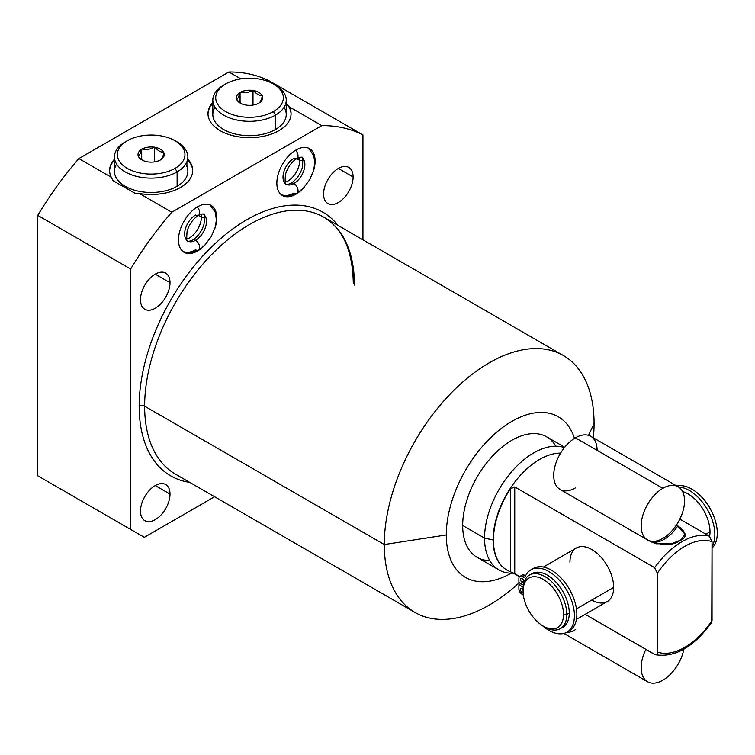 <?xml version="1.0" encoding="UTF-8"?>
<svg xmlns="http://www.w3.org/2000/svg" width="755" height="755" viewBox="0 0 755 755"><rect width="100%" height="100%" fill="white"/><g stroke="black" fill="none" stroke-linecap="round" stroke-linejoin="round"><path stroke-width="1.13" d="M51.415 483.681L37.75 475.792L37.75 215.383A239.278 138.146 -60 0 1 78.888 158.578L228.888 71.98A239.278 138.146 -60 0 1 270.035 81.276L362.947 134.918A239.278 138.146 120 0 0 321.8 125.623L289.373 106.899L286.249 104.303L287.863 105.238A41.544 23.99 180 0 1 291.071 114.09A41.544 23.99 180 0 0 287.863 105.238L289.373 106.899L321.8 125.623A239.278 138.146 -60 0 1 362.947 134.918L362.947 239.807L362.947 134.918L270.035 81.276A239.278 138.146 -60 0 0 228.888 71.98L240.864 78.888L228.888 71.98L78.888 158.578L111.315 177.302L112.825 180.539L135.136 193.412L139.373 193.497L171.8 212.221A239.278 138.146 120 0 0 130.662 269.025L37.75 215.383A239.278 138.146 -60 0 1 78.888 158.578L111.315 177.302L112.825 180.539L135.136 193.412L139.373 193.497A41.544 23.99 0 0 0 183.314 185.683A41.544 23.99 0 0 0 187.872 159.267A41.544 23.99 0 0 1 192.704 170.498A41.544 23.99 0 0 1 139.373 193.497L171.8 212.221L321.8 125.623L171.8 212.221A239.278 138.146 -60 0 0 130.662 269.025L130.662 529.434L130.662 269.025L37.75 215.383L37.75 475.792L144.328 537.324L37.75 475.792L144.328 537.324L214.599 496.752L144.328 537.324L51.415 483.681M511.201 573.205A92.752 53.548 -60 0 1 446.29 534.955A92.752 53.548 -60 0 1 501.999 427.925A92.752 53.548 -60 0 1 574.489 438.381A92.752 53.548 120 0 0 501.999 427.925A92.752 53.548 120 0 0 446.29 534.955A92.752 53.548 120 0 0 511.201 573.205M555.822 446.205A69.564 40.166 120 0 0 500.527 448.376A69.564 40.166 120 0 0 462.683 525.489A69.564 40.166 120 0 0 489.787 560.587M415.005 612.456A148.348 85.645 120 0 0 519.213 582.7A148.348 85.645 -60 0 1 384.286 544.544A148.348 85.645 120 0 0 415.005 612.456L175.368 474.093A148.348 85.645 -60 0 1 144.639 406.19L384.286 544.544A148.348 85.645 -60 0 1 489.183 362.862A148.348 85.645 -60 0 1 594.072 423.423L588.541 435.352L594.072 423.423A148.348 85.645 -60 0 1 593.373 437.825A148.348 85.645 120 0 0 594.072 423.423A148.348 85.645 120 0 0 563.353 355.511A148.348 85.645 120 0 0 449.036 395.252A148.348 85.645 120 0 0 384.286 544.544L144.639 406.19A148.348 85.645 -60 0 1 209.39 256.898A148.348 85.645 -60 0 1 323.706 217.157A148.348 85.645 -60 0 1 354.435 285.069M139.175 406.19A152.208 87.882 120 0 0 189.675 482.36A152.208 87.882 120 0 1 139.175 406.19A3.86 2.227 180 0 1 144.639 406.19A3.86 2.227 0 0 0 139.175 406.19A152.208 87.882 120 0 1 217.081 241.76A152.208 87.882 120 0 1 338.014 225.415A152.208 87.882 120 0 0 217.081 241.76A152.208 87.882 120 0 0 139.175 406.19M140.496 511.126A20.866 12.052 120 0 0 155.256 519.648A20.866 12.052 120 0 0 170.017 494.091A20.866 12.052 120 0 0 155.256 485.569A20.866 12.052 120 0 0 140.496 511.126A20.866 12.052 120 0 0 144.818 520.686A20.866 12.052 120 0 0 160.9 515.089A20.866 12.052 120 0 0 170.017 494.091L155.256 485.569L170.017 494.091A20.866 12.052 120 0 0 165.694 484.54A20.866 12.052 120 0 0 149.613 490.127A20.866 12.052 120 0 0 140.496 511.126M323.593 194.007A20.866 12.052 120 0 0 338.353 202.529A20.866 12.052 120 0 0 353.104 176.963A20.866 12.052 120 0 0 338.353 168.45A20.866 12.052 120 0 0 323.593 194.007A20.866 12.052 120 0 0 327.915 203.557A20.866 12.052 120 0 0 343.997 197.97A20.866 12.052 120 0 0 353.104 176.963L338.344 168.45L353.104 176.963A20.866 12.052 120 0 0 348.782 167.412A20.866 12.052 120 0 0 332.7 173.008A20.866 12.052 120 0 0 323.593 194.007M140.496 299.716A20.866 12.052 120 0 0 155.256 308.229A20.866 12.052 120 0 0 170.017 282.672A20.866 12.052 120 0 0 155.256 274.15A20.866 12.052 120 0 0 140.496 299.716A20.866 12.052 120 0 0 144.818 309.267A20.866 12.052 120 0 0 160.9 303.68A20.866 12.052 120 0 0 170.017 282.672L155.256 274.15L170.017 282.672A20.866 12.052 120 0 0 165.694 273.121A20.866 12.052 120 0 0 149.613 278.708A20.866 12.052 120 0 0 140.496 299.716M178.482 239.92A27.048 15.619 120 0 0 206.124 243.742A27.048 15.619 120 0 1 184.088 252.302A27.048 15.619 120 0 1 178.482 239.92A27.048 15.619 120 0 1 197.612 206.785A27.048 15.619 120 0 1 216.742 217.827L216.742 217.827A27.048 15.619 120 0 0 211.136 205.445A27.048 15.619 120 0 0 190.298 212.693A27.048 15.619 120 0 0 178.482 239.92M214.75 228.812A27.048 15.619 120 0 0 216.742 217.827A27.048 15.619 120 0 1 214.75 228.812M276.858 183.116A27.048 15.619 120 0 0 304.501 186.947A27.048 15.619 120 0 1 282.464 195.507A27.048 15.619 120 0 1 276.858 183.116A27.048 15.619 120 0 1 295.988 149.99A27.048 15.619 120 0 1 315.118 161.032L315.118 161.032A27.048 15.619 120 0 0 309.522 148.65A27.048 15.619 120 0 0 288.674 155.898A27.048 15.619 120 0 0 276.858 183.116M313.127 172.008A27.048 15.619 120 0 0 315.118 161.032A27.048 15.619 120 0 1 313.127 172.008M175.368 474.093A148.348 85.645 -60 0 1 144.639 406.19A148.348 85.645 -60 0 1 209.39 256.898A148.348 85.645 -60 0 1 323.706 217.157C342.855 228.623 352.717 250.736 353.302 283.484M384.286 544.544L446.29 534.955L384.286 544.544M212.825 102.472A41.544 23.99 0 0 0 245.394 137.561A41.544 23.99 0 0 0 289.373 106.899A41.544 23.99 0 0 1 291.081 113.703A41.544 23.99 0 0 1 249.537 137.684A41.544 23.99 0 0 1 207.993 113.703A41.544 23.99 0 0 1 212.825 102.472M114.439 159.267A41.544 23.99 0 0 0 111.315 177.302A41.544 23.99 0 0 1 109.617 170.498A41.544 23.99 0 0 1 114.439 159.267M192.695 170.894A41.544 23.99 0 0 0 187.872 160.06A41.544 23.99 180 0 1 192.695 170.894M114.439 160.06A41.544 23.99 0 0 0 109.617 170.894A41.544 23.99 180 0 1 114.439 160.06M185.702 164.109A36.712 21.197 180 0 1 177.123 186.277A36.712 21.197 180 0 1 131.483 189.184A36.712 21.197 180 0 1 116.61 164.109M207.993 114.09A41.544 23.99 180 0 1 212.825 103.265A41.544 23.99 180 0 0 207.993 114.09M214.986 107.314A36.712 21.197 0 0 0 229.86 132.389A36.712 21.197 0 0 0 275.5 129.473A36.712 21.197 0 0 0 284.078 107.314M186.674 239.156A16.912 9.758 120 0 0 201.368 217.242L198.291 215.458L201.368 217.242A16.912 9.758 -60 0 1 186.674 239.156M204.671 217.242L201.368 217.242A16.912 9.758 120 0 0 201.056 214.25A16.912 9.758 -60 0 1 201.368 217.242L204.671 217.242M285.05 182.361A16.912 9.758 120 0 0 299.744 160.438L296.668 158.663L299.744 160.438A16.912 9.758 -60 0 1 285.05 182.361M303.048 160.438L299.744 160.438A16.912 9.758 120 0 0 299.433 157.455A16.912 9.758 -60 0 1 299.744 160.438L303.048 160.438M498.961 569.949L477.094 557.332A69.564 40.166 -60 0 1 462.683 525.489L484.55 538.107A69.564 40.166 120 0 0 498.961 569.949A69.564 40.166 120 0 0 513.73 573.149A69.564 40.166 -60 0 1 512.371 573.205A69.564 40.166 -60 0 1 484.55 538.107L493.138 539.91A65.694 37.929 120 0 0 506.898 570.072A65.694 37.929 -60 0 1 506.747 569.987A65.694 37.929 -60 0 1 493.138 539.91L493.43 540.08A65.694 37.929 120 0 0 507.039 570.157A65.694 37.929 120 0 0 510.371 571.724L519.695 576.537L514.75 573.677L514.75 486.918L510.371 488.872A65.694 37.929 120 0 0 493.43 540.08L484.55 538.107L462.683 525.489A69.564 40.166 -60 0 1 493.053 455.482A69.564 40.166 -60 0 1 546.658 436.843L564.712 447.262M654.66 654.462C656.406 655.132 657.312 654.33 657.397 652.065C657.312 654.33 656.406 655.132 654.66 654.462L585.153 614.334L655.227 654.698M711.767 622.111L712.05 541.684L709.313 536.144A65.694 37.929 120 0 0 654.66 567.694A65.694 37.929 -60 0 1 709.313 536.144L679.849 519.129L709.313 536.144L712.05 541.684A61.834 35.702 120 0 0 657.397 573.243L657.397 652.065A61.834 35.702 120 0 0 712.05 620.516L712.05 541.684A61.834 35.702 120 0 0 657.397 573.243L657.397 652.065A61.834 35.702 120 0 0 712.05 620.516L711.493 622.601M564.438 447.602A69.564 40.166 120 0 0 512.409 470.837A69.564 40.166 120 0 0 484.55 538.107A69.564 40.166 -60 0 1 512.409 470.837A69.564 40.166 -60 0 1 564.438 447.602M560.606 453.123A65.694 37.929 120 0 0 493.138 539.91A65.694 37.929 -60 0 1 560.606 453.123M654.66 567.694L514.75 486.918L654.66 567.694L657.397 573.243L654.66 567.694M648.772 540.542L650.621 541.609C663.919 545.723 673.724 545.365 680.019 540.533C687.56 537.39 686.823 532.511 677.83 525.895A30.672 17.714 -60 0 1 650.621 541.609L655.869 543.751L670.959 543.874L680.68 540.136L685.125 534.276L676.414 525.084M510.371 571.724A65.694 37.929 -60 0 1 493.43 540.08A65.694 37.929 -60 0 1 510.371 488.872L510.371 571.724L514.75 573.677L514.75 486.918L510.371 488.872L510.371 571.724M591.807 600.036A30.917 17.846 -120 0 0 613.673 587.409A30.917 17.846 -120 0 0 591.807 549.546A30.917 17.846 -120 0 0 569.949 562.164M701.716 497.111A28.596 16.516 60 0 1 710.766 509.785A28.596 16.516 -120 0 0 701.716 497.111M523.083 591.118A28.596 16.516 -120 0 0 543.298 626.14A28.596 16.516 -120 0 0 563.523 614.466A28.596 16.516 -120 0 0 543.298 579.444A28.596 16.516 -120 0 0 523.083 591.118L523.083 589.23A30.917 17.846 60 0 1 544.94 576.603A30.917 17.846 60 0 1 566.807 614.466L563.523 614.466A28.596 16.516 -120 0 0 543.298 579.444A28.596 16.516 -120 0 0 523.083 591.118A28.596 16.516 -120 0 0 543.298 626.14A28.596 16.516 -120 0 0 563.523 614.466L566.807 614.466A30.917 17.846 -120 0 0 553.311 583.351A30.917 17.846 -120 0 0 529.481 575.074A30.917 17.846 -120 0 0 523.083 589.23L523.083 591.118M561.578 627.83A30.917 17.846 -120 0 0 569.261 613.051A30.917 17.846 -120 0 0 554.953 581.105A30.917 17.846 -120 0 0 530.765 574.451A30.917 17.846 60 0 1 531.945 573.649A30.917 17.846 60 0 1 555.765 581.935A30.917 17.846 60 0 1 569.261 613.051L566.807 614.466A30.917 17.846 60 0 1 544.94 627.094L543.298 626.14M710.002 531.794L705.897 534.163L710.002 531.794A30.917 17.846 60 0 1 709.606 536.333A30.917 17.846 -120 0 0 710.002 531.794A30.917 17.846 -120 0 0 682.586 491.552A30.917 17.846 60 0 1 710.002 531.794M543.374 567.052L576.348 548.017A30.917 17.846 60 0 1 600.178 556.293A30.917 17.846 60 0 1 613.673 587.409L576.461 608.889L613.673 587.409A30.917 17.846 60 0 1 607.265 601.565L576.442 619.364M566.807 614.466L569.261 613.051A30.917 17.846 60 0 1 562.862 627.207L560.399 628.622A30.917 17.846 -120 0 0 566.807 614.466M544.11 626.593A30.917 17.846 -120 0 0 560.399 628.622M678.622 487.05A36.004 20.791 60 0 1 707.737 510.097A36.004 20.791 60 0 1 712.05 546.412A36.004 20.791 -120 0 0 707.737 510.097A36.004 20.791 -120 0 0 678.622 487.05M676.933 486.069A36.004 20.791 60 0 1 710.087 508.549A36.004 20.791 60 0 1 712.05 548.045A36.004 20.791 60 0 0 710.087 508.549A36.004 20.791 60 0 0 676.933 486.069M521.412 576.339A4.596 2.652 60 0 1 524.574 575.263A5.162 2.982 -120 0 0 525.669 575.697A5.162 2.982 60 0 1 524.574 575.263L522.149 576.66A5.162 2.982 -120 0 0 525.508 576.027A36.004 20.791 60 0 1 557.756 578.472A36.004 20.791 60 0 1 573.243 623.856A36.004 20.791 60 0 1 542.43 625.621A36.004 20.791 -120 0 0 566.967 632.162A36.004 20.791 -120 0 0 566.967 590.589A36.004 20.791 -120 0 0 530.973 569.808A36.004 20.791 -120 0 0 525.508 576.027A5.162 2.982 -120 0 1 524.725 576.924A5.162 2.982 -120 0 1 522.149 576.66A4.596 2.652 -120 0 0 519.846 576.433A4.596 2.652 -120 0 0 518.893 578.538A4.596 2.652 60 0 1 522.149 576.66L524.574 575.263A4.596 2.652 60 0 0 522.281 575.036L519.846 576.433M532.228 569.176A36.004 20.791 60 0 1 569.402 589.193A36.004 20.791 60 0 1 568.147 631.388A36.004 20.791 60 0 0 569.402 630.765L566.967 632.162M523.394 585.116L518.893 582.52L518.893 578.538L518.893 582.52L523.394 585.116M523.375 595.299A5.162 2.982 -120 0 0 522.149 594.336A4.596 2.652 60 0 1 518.893 588.702L518.893 584.729L523.158 587.182L518.893 584.729L518.893 588.702A4.596 2.652 -120 0 0 522.149 594.336A5.162 2.982 -120 0 1 523.375 595.299M522.149 588.702A2.303 1.331 -120 0 0 520.516 589.636A2.303 1.331 -120 0 0 522.149 592.458A2.303 1.331 -120 0 0 523.121 592.647A2.303 1.331 -120 0 1 522.149 592.458L523.092 591.911L522.149 592.458A2.303 1.331 -120 0 1 520.639 590.429A2.303 1.331 -120 0 1 520.997 588.589A2.303 1.331 -120 0 1 522.149 588.702A2.303 1.331 -120 0 1 523.083 589.58A2.303 1.331 -120 0 0 522.149 588.702M522.149 578.538A2.303 1.331 -120 0 0 520.516 579.481A2.303 1.331 -120 0 0 522.149 582.294A2.303 1.331 -120 0 0 523.772 581.359A2.303 1.331 -120 0 0 522.149 578.538A2.303 1.331 -120 0 0 520.997 578.424A2.303 1.331 -120 0 0 520.639 580.274A2.303 1.331 -120 0 0 522.149 582.294L523.772 581.359L522.149 582.294A2.303 1.331 -120 0 0 523.29 582.407A2.303 1.331 -120 0 0 523.649 580.567A2.303 1.331 -120 0 0 522.149 578.538M530.973 569.808L533.398 568.402A36.004 20.791 60 0 1 569.402 589.193A36.004 20.791 60 0 1 569.402 630.765M520.808 583.624L518.893 584.729L520.808 583.624M650.621 541.609A30.672 17.714 120 0 0 677.83 525.895M187.872 156.927L187.872 171.281A36.712 21.197 180 0 1 177.123 186.277L177.123 171.913A36.712 21.197 0 0 0 187.872 156.927A36.712 21.197 0 0 0 176.057 141.345M175.066 140.76L177.123 141.94A36.712 21.197 180 0 1 177.123 171.913L175.066 168.365A33.815 19.526 0 0 0 175.066 140.76A33.815 19.526 0 0 0 127.246 140.76L125.198 141.94A36.712 21.197 0 0 0 114.439 156.927A36.712 21.197 0 0 0 137.108 176.51A36.712 21.197 0 0 0 177.123 171.913L177.123 186.277A36.712 21.197 180 0 1 137.108 190.873A36.712 21.197 180 0 1 114.439 171.281L114.439 156.927M175.066 168.365A33.815 19.526 0 0 0 175.066 140.76A33.815 19.526 0 0 0 127.246 140.76A33.815 19.526 0 0 0 127.246 168.365A33.815 19.526 0 0 0 175.066 168.365L177.123 171.913A36.712 21.197 180 0 1 125.198 171.913A36.712 21.197 180 0 1 125.198 141.94L127.246 140.76A33.815 19.526 0 0 0 127.246 168.365A33.815 19.526 0 0 0 175.066 168.365M163.958 152.85A13.137 7.588 180 0 1 160.758 159.739L160.136 160.107A13.137 7.588 180 0 1 148.188 161.947L147.329 161.815A13.137 7.588 180 0 1 138.59 156.766L138.354 156.276A13.137 7.588 180 0 1 141.562 149.377L142.185 149.018A13.137 7.588 180 0 1 154.133 147.168L154.983 147.3A13.137 7.588 180 0 1 163.731 152.35L163.958 152.85C162.891 156.832 161.825 159.126 160.758 159.739A13.137 7.588 0 0 0 163.958 152.85C162.891 156.832 161.825 159.126 160.758 159.739L160.136 160.107A13.137 7.588 0 0 1 148.188 161.947L147.329 161.815A13.137 7.588 0 0 1 141.864 159.928A13.137 7.588 0 0 1 138.59 156.766L138.354 156.276C139.43 155.662 140.496 153.369 141.562 149.377A13.137 7.588 0 0 0 138.354 156.276C139.43 155.662 140.496 153.369 141.562 149.377L142.185 149.018C146.168 150.094 150.151 149.471 154.133 147.168A13.137 7.588 0 0 0 142.185 149.018C146.168 150.094 150.151 149.471 154.133 147.168L154.983 147.3C157.899 150.67 160.815 152.359 163.731 152.35A13.137 7.588 0 0 0 154.983 147.3C157.899 150.67 160.815 152.359 163.731 152.35L163.958 152.85M142.44 160.239L138.59 156.766L142.44 160.239M154.624 161.881L154.624 147.093L154.624 161.881M141.695 159.711L141.695 149.094L141.695 159.711M273.452 83.956L275.5 85.145A36.712 21.197 180 0 1 275.5 115.119L273.442 111.57A33.815 19.526 0 0 0 273.452 83.956A33.815 19.526 0 0 0 225.622 83.956A33.815 19.526 180 0 1 273.442 83.956A33.815 19.526 180 0 1 273.442 111.57A33.815 19.526 180 0 1 225.622 111.57A33.815 19.526 180 0 1 225.622 83.956L223.574 85.145L225.622 83.956A33.815 19.526 0 0 0 225.622 111.57A33.815 19.526 0 0 0 273.442 111.57L275.5 115.119A36.712 21.197 0 0 0 286.249 100.132L286.249 114.486A36.712 21.197 180 0 1 275.5 129.473A36.712 21.197 180 0 1 235.484 134.069A36.712 21.197 180 0 1 212.825 114.486L212.825 100.132A36.712 21.197 0 0 0 235.484 119.715A36.712 21.197 0 0 0 275.5 115.119L275.5 129.473L275.5 115.119A36.712 21.197 180 0 1 223.574 115.119A36.712 21.197 180 0 1 223.574 85.145A36.712 21.197 0 0 0 212.825 100.132M246.564 105.153A13.137 7.588 0 0 0 258.512 103.303L259.135 102.944A13.137 7.588 0 0 0 262.334 96.045L262.108 95.555A13.137 7.588 0 0 0 253.359 90.506L252.51 90.374A13.137 7.588 0 0 0 240.562 92.223L239.939 92.582A13.137 7.588 0 0 0 236.74 99.481L236.966 99.971A13.137 7.588 0 0 0 245.705 105.02L246.564 105.153A13.137 7.588 0 0 0 258.512 103.303L259.135 102.944A13.137 7.588 0 0 0 262.334 96.045C261.268 100.028 260.201 102.331 259.135 102.944C260.201 102.331 261.268 100.028 262.334 96.045L262.108 95.555A13.137 7.588 0 0 0 253.359 90.506C256.275 93.875 259.191 95.555 262.108 95.555C259.191 95.555 256.275 93.875 253.359 90.506L252.51 90.374A13.137 7.588 0 0 0 240.562 92.223C244.544 93.29 248.527 92.676 252.51 90.374C248.527 92.676 244.544 93.29 240.562 92.223L239.939 92.582A13.137 7.588 0 0 0 236.74 99.481C237.806 98.867 238.873 96.564 239.939 92.582C238.873 96.564 237.806 98.867 236.74 99.481L236.966 99.971A13.137 7.588 0 0 0 240.241 103.124A13.137 7.588 0 0 0 245.705 105.02L246.564 105.153M240.817 103.435L236.966 99.971M286.249 100.132A36.712 21.197 0 0 0 274.433 84.551M240.071 102.916L240.071 92.299L240.071 102.916M253 105.077L253 90.298L253 105.077M647.516 539.929L560.078 489.438A30.672 17.714 -60 0 1 555.369 464.853A30.672 17.714 -60 0 1 575.414 437.825L662.862 488.315A30.672 17.714 120 0 0 642.816 515.344A30.672 17.714 120 0 0 647.516 539.929A30.672 17.714 120 0 0 662.862 538.409A30.672 17.714 -60 0 1 641.165 525.886A30.672 17.714 -60 0 1 662.862 488.315A30.672 17.714 -60 0 1 684.549 500.839A30.672 17.714 -60 0 1 662.862 538.409A30.672 17.714 120 0 0 682.898 511.371A30.672 17.714 120 0 0 678.198 486.796A30.672 17.714 120 0 0 662.862 488.315L575.414 437.825A30.672 17.714 -60 0 1 597.101 450.348M575.414 487.919A30.672 17.714 -60 0 1 553.717 475.395A30.672 17.714 -60 0 1 575.414 437.825A30.672 17.714 -60 0 1 590.75 436.305L678.198 486.796M645.874 649.385A30.672 17.714 120 0 0 647.516 681.718A30.672 17.714 120 0 0 662.862 680.198A30.672 17.714 120 0 0 683.888 649.149A30.672 17.714 120 0 1 662.862 680.198A30.672 17.714 120 0 1 643.326 677.32A30.672 17.714 120 0 1 645.874 649.385M566.005 632.662A30.672 17.714 120 0 0 575.414 629.708M183.106 251.641A27.048 15.619 120 0 0 195.564 249.782A5.795 3.35 -120 0 0 198.461 250.065A5.795 3.35 -120 0 0 199.348 245.422A5.795 3.35 -120 0 0 195.564 240.307A15.459 8.928 120 0 0 205.662 226.689A15.459 8.928 120 0 0 203.293 214.307A15.459 8.928 -60 0 1 205.662 226.689A15.459 8.928 -60 0 1 195.564 240.307A5.795 3.35 -120 0 0 192.667 240.024L192.667 240.024A5.795 3.35 60 0 1 195.564 240.307A5.795 3.35 60 0 1 199.348 245.422A5.795 3.35 60 0 1 198.461 250.065L205.011 244.913L211.221 236.702L215.194 227.331L216.364 220.167L215.496 212.674L210.173 204.964M195.564 215.071A5.795 3.35 -120 0 0 198.461 215.354A5.795 3.35 -120 0 0 197.253 206.993A5.795 3.35 60 0 1 198.461 215.354C193.053 218.903 189.269 224.16 187.108 231.153C186.447 239.193 186.693 242.497 187.835 241.081A15.459 8.928 120 0 0 195.564 240.307A15.459 8.928 -60 0 1 187.835 241.081A15.459 8.928 -60 0 1 185.466 228.689A15.459 8.928 -60 0 1 195.564 215.071M293.94 183.512A5.795 3.35 60 0 1 297.725 188.618A5.795 3.35 60 0 1 296.838 193.271A5.795 3.35 -120 0 0 297.725 188.618A5.795 3.35 -120 0 0 293.94 183.512A15.459 8.928 -60 0 1 286.211 184.277A15.459 8.928 120 0 0 293.94 183.512A15.459 8.928 120 0 0 304.038 169.894A15.459 8.928 120 0 0 301.67 157.502A15.459 8.928 -60 0 1 304.038 169.894A15.459 8.928 -60 0 1 293.94 183.512A5.795 3.35 -120 0 0 291.043 183.229A5.795 3.35 60 0 1 293.94 183.512M295.63 150.198A5.795 3.35 60 0 1 296.838 158.559A5.795 3.35 -120 0 0 295.63 150.198M286.211 184.277A15.459 8.928 -60 0 1 283.842 171.895A15.459 8.928 -60 0 1 293.94 158.267A5.795 3.35 -120 0 0 296.838 158.559C291.43 162.099 287.646 167.365 285.484 174.358C284.833 182.399 285.069 185.702 286.211 184.277C286.145 184.937 287.759 184.579 291.043 183.229L291.043 183.229C296.451 179.681 300.235 174.414 302.396 167.431C303.057 159.39 302.812 156.077 301.67 157.502C302.019 156.832 300.405 157.182 296.838 158.559M281.483 194.847A27.048 15.619 120 0 0 293.94 192.978A5.795 3.35 -120 0 0 296.838 193.271L287.815 196.083L281.568 194.913M197.536 235.956A19.319 11.155 120 0 0 203.708 225.264M295.913 179.161A19.319 11.155 120 0 0 302.085 168.459M563.353 355.511L323.706 217.157M513.796 573.177L512.371 573.205M655.246 654.708C674.951 657.822 693.713 647.101 711.54 622.545M529.481 575.074L531.945 573.649M654.491 543.336L654.962 543.487M125.198 141.94L127.246 140.76M223.574 85.145L225.622 83.956M647.516 681.718L563.872 633.426M187.835 241.081C187.769 241.732 189.382 241.383 192.667 240.024C198.074 236.485 201.859 231.219 204.02 224.226C204.68 216.185 204.435 212.882 203.293 214.307C203.642 213.627 202.029 213.976 198.461 215.354M198.461 250.065L189.439 252.878L183.182 251.708M296.838 193.271L303.397 188.118L309.597 179.907L313.57 170.536L314.741 163.373L313.872 155.87L308.55 148.159"/></g></svg>
